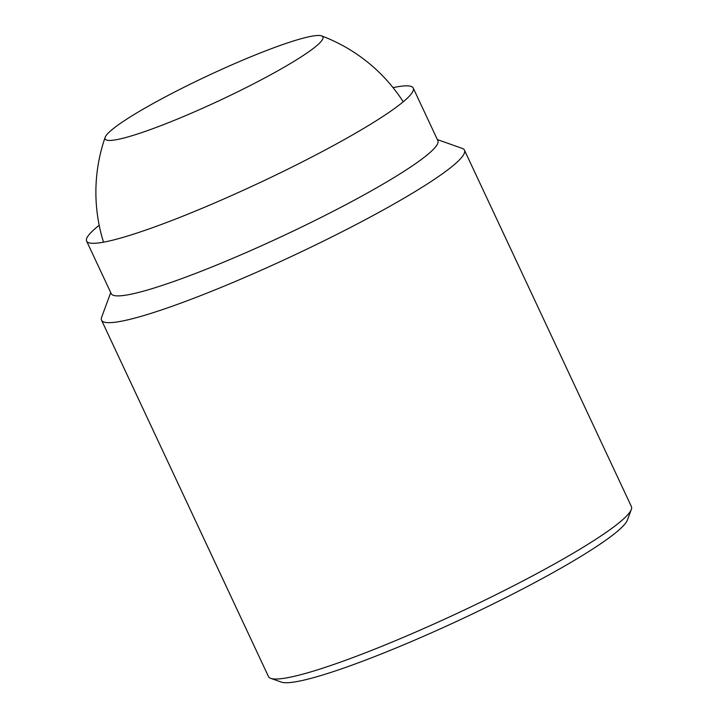 <?xml version="1.0" encoding="UTF-8"?>
<svg xmlns="http://www.w3.org/2000/svg" width="718" height="718" viewBox="0 0 718 718"><rect width="100%" height="100%" fill="white"/><g stroke="black" fill="none" stroke-linecap="round" stroke-linejoin="round"><path stroke-width="1.08" d="M99.192 225.281A180.344 20.553 -25.1 0 0 86.609 241.086A180.344 20.553 -25.1 0 0 183.269 216.01A180.344 20.553 -25.1 0 0 352.493 134.948A180.344 20.553 -25.1 0 0 413.245 88.081A180.344 20.553 -25.1 0 0 393.042 87.632M413.245 88.081L437.872 140.656A180.344 20.553 154.9 0 1 377.129 187.524A180.344 20.553 154.9 0 1 147.172 290.108A180.344 20.553 154.9 0 1 111.236 293.662L86.609 241.086M110.734 292.594L101.624 317.257A200.385 22.841 -25.1 0 0 101.534 320.192A200.385 22.841 -25.1 0 0 141.464 316.243A200.385 22.841 -25.1 0 0 396.973 202.261A200.385 22.841 -25.1 0 0 464.465 150.188A200.385 22.841 -25.1 0 0 462.159 148.375L437.37 139.588M101.534 320.192L268.469 676.553A200.385 22.841 -25.1 0 0 270.776 678.357A200.385 22.841 -25.1 0 0 308.39 672.595A200.385 22.841 -25.1 0 0 563.899 558.622A200.385 22.841 -25.1 0 0 631.31 509.475A200.385 22.841 -25.1 0 0 631.391 506.54L464.465 150.188M631.31 509.475L627.433 519.967A192.37 21.926 154.9 0 1 506.217 597.403A192.37 21.926 154.9 0 1 317.428 676.562A192.37 21.926 154.9 0 1 281.321 682.1L270.776 678.357M145.655 107.718A120.229 13.705 154.9 0 1 321.601 35.9A120.229 13.705 154.9 0 1 282.416 68.201A120.229 13.705 154.9 0 1 164.153 124.393A120.229 13.705 154.9 0 1 105.178 137.282A120.229 13.705 154.9 0 1 145.655 107.718M403.247 101.785A166.989 166.989 0 0 0 321.601 35.9M105.178 137.282A166.989 166.989 0 0 0 103.536 242.181"/></g></svg>
